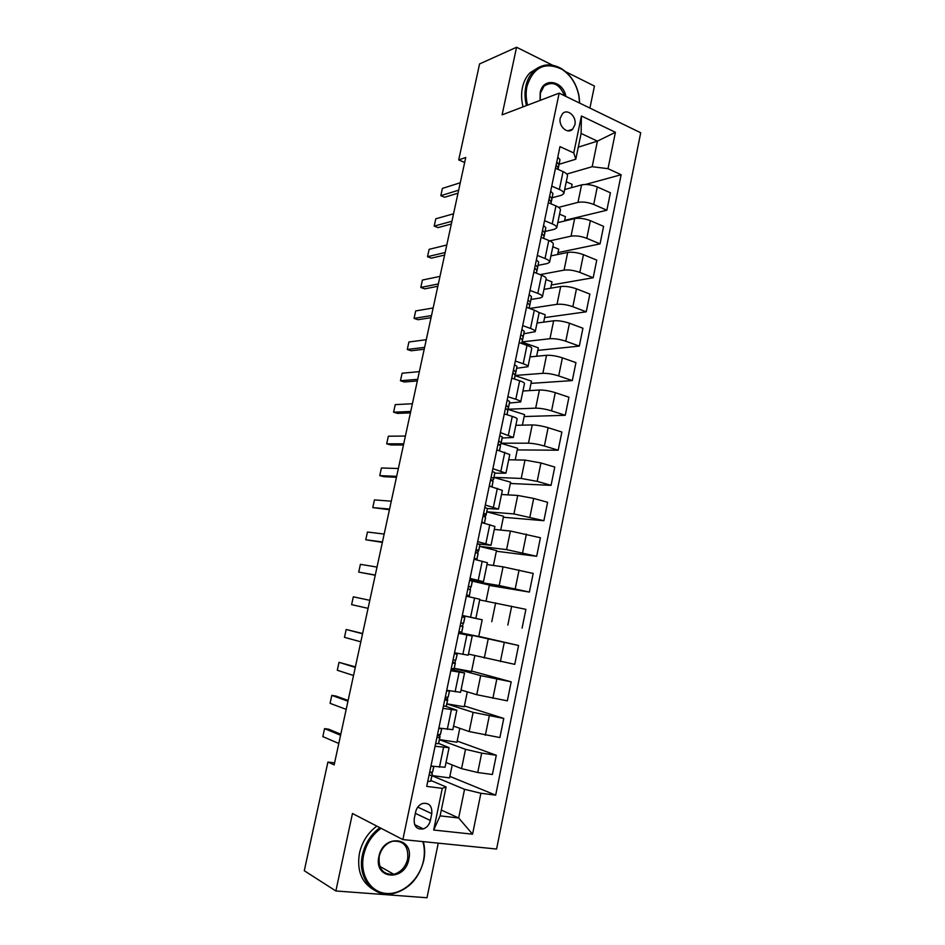 <?xml version="1.0" encoding="UTF-8"?>
<svg xmlns="http://www.w3.org/2000/svg" width="945" height="945" viewBox="0 0 945 945"><rect width="100%" height="100%" fill="white"/><g stroke="black" fill="none" stroke-linecap="round" stroke-linejoin="round"><path stroke-width="1.42" d="M560.29 117.971C558.212 126.193 567.555 134.651 572.599 129.217L574.867 124.87C576.946 116.684 567.579 108.143 562.499 113.695L560.29 117.971M589.904 108.084L594.452 86.066L565.677 71.725M496.586 849.035L640.71 132.773L559.156 93.142L402.865 839.585L496.586 849.035M402.865 839.585L352.461 813.503L335.865 890.97L426.998 897.75L438.256 843.164M334.577 762.922L327.903 762.036L334.152 764.918L465.743 157.484L458.715 159.918L464.668 162.481M430.365 820.484L431.782 813.669C432.267 805.884 429.148 802.494 422.439 803.51C418.954 804.939 416.698 807.703 415.67 811.826L414.229 818.689C413.733 826.367 416.769 829.781 423.36 828.907C426.975 827.525 429.313 824.713 430.365 820.484L415.351 813.338M480.887 793.268L472.559 834.187L433.66 830.029L442.284 788.366L446.087 786.949L440.11 815.866L458.668 817.98L464.55 789.311L480.887 793.268L495.676 795.147L621.137 174.719L585.463 184.476M578.281 147.172L597.417 141.136L581.116 133.458L575.788 159.221L573.769 152.96L559.972 146.629L426.715 786.382L442.284 788.366M573.769 152.96L581.423 115.975L615.419 132.288L608.013 168.683L621.137 174.719M335.865 890.97L304.29 870.735L327.903 762.036M552.612 65.217L516.572 47.25L479.564 63.941L458.715 159.918M516.572 47.25L502.09 114.853L559.156 93.142M441.303 810.066L458.668 817.98L472.559 834.187M446.087 786.949L430.861 780.487M575.788 159.221L559.109 164.276M551.75 186.118L559.369 189.437C562.523 190.878 564.011 192.272 563.822 193.619L561.554 195.237L552.14 197.765M544.556 220.657L552.223 223.87C555.4 225.253 556.912 226.564 556.735 227.804L554.502 229.269L545.123 231.454M537.315 255.422L545.029 258.505C548.242 259.84 549.766 261.068 549.612 262.202L547.403 263.513L538.071 265.356M530.027 290.41L537.799 293.363C541.024 294.639 542.572 295.785 542.442 296.825L540.256 297.97L530.972 299.459M522.691 325.612L530.511 328.447C533.771 329.663 535.342 330.726 535.236 331.648L523.825 333.786M515.32 361.037L523.187 363.742C526.471 364.9 528.066 365.88 527.971 366.695L516.643 368.302M507.89 396.687L515.816 399.262C519.112 400.361 520.73 401.259 520.671 401.968L509.402 403.054M500.413 432.574L513.324 437.464L502.126 438.007M492.888 468.685L505.929 473.185L494.79 473.173M485.328 505.02L498.487 509.119L487.396 508.564M477.709 541.591L490.998 545.3L478.135 543.954M470.043 578.411L483.462 581.695L469.795 579.568M462.318 615.455L475.867 618.337L462.306 615.514M458.597 633.327L472.216 636.009L458.703 632.843M450.8 670.737L464.55 672.994L451.143 669.119M442.969 708.384L456.848 710.215L445.65 706.317M435.066 746.278L449.088 747.672L438.563 743.372M431.912 775.668L464.55 789.311M431.983 773.14L432.208 772.077M446.016 762.509L461.55 768.639L477.733 772.502L492.392 774.51L496.302 755.268L457.156 741.057M439.401 739.675L465.519 749.326L481.69 753.118L496.302 755.268M439.685 736.12L440.027 734.454M453.553 726.138L469.181 731.56L499.893 737.561L503.768 718.436L464.408 705.95M446.843 703.907L473.126 712.365L503.768 718.436M447.339 699.324L447.812 697.079M461.03 690.004L476.752 694.705L507.335 700.847L511.198 681.841L471.614 671.044M474.78 655.688L471.508 671.529L454.25 668.328L480.674 675.64L511.198 681.841M454.947 662.764L455.537 659.941M468.472 654.082L514.741 664.359L518.569 645.482L478.772 636.363M464.385 617.451L464.668 616.057L482.198 619.766L478.737 636.505L461.16 632.937L518.569 645.482M461.16 632.937L461.314 632.17M462.507 626.429L463.215 623.038M464.668 616.057L482.198 619.79M479.682 599.921L525.904 609.348L522.089 628.106M468.696 596.685L468.885 595.799M470.114 589.881L470.74 586.869M472.335 581.128L499.196 585.557L529.401 592.078L489.297 585.404M487.006 564.555L503.047 566.846L533.181 573.438L529.401 592.078M477.697 553.427L478.205 551.018M479.623 546.34L506.591 549.624L536.665 556.286L496.349 551.23M494.282 529.424L510.406 531.031L540.422 537.752L536.665 556.286M485.234 517.198L485.612 515.379M486.817 511.753L513.926 513.926L543.883 520.707L503.366 517.258M501.511 494.495L517.73 495.452L533.689 498.428L547.616 502.291L543.883 520.707M492.735 481.206L492.983 479.977M493.975 477.367L521.227 478.442L537.173 481.371L551.053 485.352L510.335 483.486M508.705 459.778L524.995 460.085L540.93 462.955L554.762 467.054L551.053 485.352M500.177 445.438L500.307 444.788M501.086 443.205L528.468 443.181C533.086 443.359 538.39 444.292 544.391 446.005L558.188 450.21L517.269 449.914M515.852 425.285L532.224 424.943C536.843 425.026 542.146 425.947 548.124 427.695L561.873 432.03L558.188 450.21M508.15 409.232L535.673 408.145C540.304 408.169 545.596 409.067 551.561 410.851L565.264 415.292L524.156 416.544M522.951 390.994L539.406 390.013C544.036 389.954 549.328 390.84 555.282 392.659L568.937 397.219L565.264 415.292M515.096 375.472L542.843 373.322C547.474 373.192 552.766 374.066 558.696 375.921L572.304 380.587L531.007 383.375M530.003 356.903L546.541 355.296C551.195 355.096 556.475 355.946 562.393 357.836L575.954 362.62L572.304 380.587M522.124 341.913L549.955 338.712C554.609 338.44 559.889 339.267 565.783 341.204L579.309 346.094L537.823 350.394M537.02 323.025L553.64 320.804C558.306 320.449 563.574 321.265 569.457 323.237L582.923 328.246L579.309 346.094M529.684 308.46L557.03 304.314C561.696 303.9 566.965 304.692 572.835 306.7L586.254 311.815L544.592 317.603M543.989 289.359L560.692 286.512C565.37 286.028 570.626 286.796 576.474 288.839L589.857 294.072L586.254 311.815M540.056 274.629L564.059 270.128C568.748 269.573 574.005 270.329 579.828 272.408L593.177 277.747L551.325 285.012M550.923 255.882L567.697 252.433C572.386 251.807 577.643 252.551 583.455 254.666L596.756 260.111L593.177 277.747M549.742 240.892L571.04 236.155C575.741 235.459 580.998 236.179 586.786 238.329L600.04 243.881L558.011 252.598M557.81 222.618L574.654 218.567C579.368 217.799 584.612 218.508 590.389 220.693L603.595 226.351L600.04 243.881M558.601 207.357L577.986 202.384C582.699 201.545 587.944 202.242 593.708 204.463L606.867 210.215L564.673 220.386M564.661 189.543L581.577 184.901C586.302 183.991 591.535 184.665 597.287 186.933L610.411 192.792L606.867 210.215M566.799 174.069L592.184 166.698L597.417 141.136L615.419 132.288M430.944 766.088L445.036 767.257L449.088 747.672M495.676 795.147L449.855 776.377M452.218 764.954L449.548 777.889L431.936 775.55M438.87 728.063L452.82 729.658L456.848 710.215M459.79 728.3L456.919 742.215L439.413 739.592M467.303 691.882L464.231 706.765L446.855 703.848M446.737 690.275L460.558 692.319L464.55 672.994M454.557 652.747L468.236 655.204L472.216 636.009M486.049 601.103L489.368 585.061L472.335 581.151M466.334 596.165L479.824 599.26L475.867 618.337M493.408 565.476L496.491 550.557L479.611 546.387M474.036 559.239L487.384 562.736L483.462 581.695M500.72 530.062L503.567 516.265L486.805 511.824M481.678 522.55L494.896 526.459L490.998 545.3M507.985 494.873L510.607 482.174L493.952 477.473M489.262 486.096L502.362 490.408L498.487 509.119M515.214 459.896L517.6 448.296L501.051 443.323M496.81 449.879L509.78 454.58L505.929 473.185M522.384 425.144L524.558 414.607L508.091 409.374M504.311 413.886L512.261 416.391C515.568 417.466 517.198 418.328 517.151 418.978L513.324 437.464M529.519 390.604L531.48 381.13L515.072 375.626M511.753 378.13L519.655 380.764C522.939 381.886 524.546 382.843 524.475 383.599L520.671 401.968M536.606 356.265L538.343 347.843L522.089 342.102M519.159 342.586L527.003 345.362C530.275 346.543 531.858 347.571 531.751 348.445L527.971 366.695M543.659 322.139L545.182 314.756L538.225 312.169M526.519 307.279L534.303 310.173C537.551 311.425 539.111 312.535 538.993 313.516L535.236 331.648M550.663 288.225L551.974 281.87L546.021 279.555M533.819 272.184L541.568 275.208C544.781 276.519 546.316 277.712 546.175 278.787L542.442 296.825M557.621 254.512L558.719 249.161L552.813 246.763M541.083 237.325L548.773 240.467C551.974 241.825 553.486 243.101 553.321 244.282L549.612 262.202M564.543 221L565.441 216.653L559.558 214.161M548.301 202.667L555.943 205.939C559.109 207.357 560.609 208.703 560.42 210.003L556.735 227.804M608.013 168.683L592.184 166.698M571.418 187.689L572.115 184.334L566.268 181.759M555.471 168.234L563.066 171.624C566.22 173.089 567.685 174.53 567.484 175.912L563.822 193.619M440.11 815.866L433.66 830.029M581.423 115.975L581.116 133.458M427.754 781.397L430.672 781.231L431.133 779.424M430.908 766.253L433.058 766.371M429.077 775.018L431.865 775.502L432.314 773.742L430.341 772.136M433.058 770.175L432.609 771.888L429.585 772.62M340.578 735.257L324.572 728.619L328.789 729.233L340.802 734.206M338.794 743.455L322.824 736.616L324.572 728.619M435.621 743.609L438.492 743.62L438.87 742.25L440.039 736.592L437.417 735.021M438.763 728.56L441.646 728.489M440.783 733.048L440.429 734.324L437.44 734.891M436.944 737.277L439.673 737.927L440.039 736.616M347.949 701.225L331.813 695.378L336.018 696.063L348.114 700.434M346.177 709.376L330.077 703.34L331.813 695.378M443.441 706.069L446.264 706.246L446.56 705.277L447.717 699.678L445.036 698.414M446.56 691.114L449.548 690.771M449.572 690.771L448.19 697.008L445.249 697.398M444.752 699.772L447.446 700.588L447.717 699.702M355.273 667.406L339.031 662.339L355.391 666.875M353.524 675.498L337.294 670.253L339.031 662.339M451.214 668.765L454.191 668.564L455.348 662.988L452.62 662.032M454.309 653.916L457.238 653.94L454.486 653.042M457.238 653.94L455.903 659.941L453.009 660.153M452.513 662.516L453.352 663.284L455.348 663.012M362.561 633.776L346.189 629.476L362.62 633.504M360.813 641.82L344.476 637.343L346.189 629.476M458.939 631.709L461.786 632.075L462.932 626.547L460.522 625.968M462.01 616.943L464.81 617.546L463.664 623.062L460.723 623.145M460.227 625.495L462.932 626.547M353.324 596.815L369.802 600.323L353.324 596.815L351.611 604.635L368.066 608.344M381.071 828.316C372.117 834.789 366.294 843.731 363.624 855.142C359.395 874.397 370.345 892.446 386.505 893.462C402.605 894.761 419.722 879.299 423.466 860.647C424.813 853.937 424.612 847.594 422.852 841.605M423.313 841.652C424.943 847.606 425.085 853.878 423.75 860.482C419.107 878.318 408.913 889.375 393.167 893.639C373.547 898.187 357.009 877.751 362.455 854.847C365.136 843.389 370.936 834.341 379.866 827.69M378.898 856.548C383.138 833.573 414.335 836.857 408.819 859.3C404.956 881.945 373.429 879.476 378.898 856.548M407.661 859.005C408.677 846.283 403.657 840.365 392.6 841.251C385.761 843.448 381.296 848.492 379.228 856.383C378.177 868.88 383.032 874.857 393.781 874.302C400.916 872.235 405.535 867.132 407.661 859.005M373.476 889.635C361.368 882.358 356.702 870.203 359.466 853.146C362.136 841.735 367.924 832.734 376.831 826.119M579.557 103.064L578.86 95.776C576.415 83.916 570.709 75.057 561.743 69.198C544.863 61.425 533.275 67.13 526.967 86.314C525.715 92.421 525.904 98.705 527.558 105.167M526.471 105.58C524.759 98.942 524.558 92.48 525.845 86.196C527.18 80.101 529.743 75.127 533.535 71.265C541.804 63.752 551.124 62.878 561.472 68.654C570.662 74.667 576.497 83.739 579.001 95.882L579.71 103.135M540.103 100.394L540.174 92.681C542.832 77.136 562.913 80.301 565.925 96.437M564.578 95.776C559.523 83.916 552.66 80.691 544.025 86.125L540.351 93.177L540.256 100.335M523.046 106.879C521.345 100.264 521.132 93.827 522.42 87.566C523.754 81.506 526.306 76.545 530.086 72.694L538.933 67.249M466.606 594.877L469.334 595.822L466.499 595.409M469.665 580.218L472.335 581.376L471.189 586.857L468.377 586.384M467.893 588.711L470.456 589.999L469.334 595.811M468.342 586.526L471.189 586.857M375.283 575.056L358.71 572.103L360.411 564.33L377.008 567.094M358.71 572.103L375.248 575.233M474.225 558.294L476.882 559.121L476.658 559.865M477.26 543.718L479.895 544.615L479.812 545.442L478.678 550.876L478.749 550.132L475.985 549.848M475.5 552.163L478.028 553.605L477.957 554.337M475.772 550.852L478.678 550.9M382.453 541.969L365.762 539.76L367.451 532.023L384.166 534.055M365.762 539.76L382.359 542.383M481.796 521.935L484.372 523.246M484.82 507.465L487.407 508.516L486.12 515.119L486.273 513.986L483.545 513.548M483.072 515.84L485.553 517.447L485.399 518.569M483.167 515.391L486.12 515.119M389.576 509.06L372.779 507.595L374.456 499.905L391.277 501.193M372.779 507.595L389.434 509.733M489.321 485.813L491.79 486.793M492.321 471.425L494.873 472.63L493.514 479.587L493.739 478.075L491.057 477.473M490.585 479.753L493.03 481.513L492.002 486.852M490.798 480.166L493.514 479.587M396.664 476.351L379.76 475.618L381.426 467.976L398.365 468.519M379.76 475.618L383.788 476.705L396.463 477.26M499.775 435.621L502.291 436.98L501.972 438.941L500.85 444.28L501.169 442.39L498.617 441.551M498.05 443.902L500.448 445.804L499.527 450.682M497.791 445.142L500.85 444.28M403.716 443.819L386.694 443.819L388.36 436.212L405.393 436.047M386.694 443.819L390.698 444.953L403.456 444.977M507.193 400.042L509.662 401.554L509.249 403.917M505.481 408.275L507.831 410.319L507.453 412.599M507.512 409.846L508.54 406.929L506 405.972M410.721 411.477L393.592 412.197L395.246 404.625L412.398 403.751M393.592 412.197L397.573 413.39L410.413 412.87M514.553 364.687L516.986 366.353L516.502 369.093M514.21 370.381L513.56 370.487M512.851 372.862L515.167 375.059L514.706 377.705M515.119 374.822L515.875 371.68L513.348 370.594M417.69 379.323L400.456 380.752L402.097 373.228L419.356 371.633M400.456 380.752L404.413 381.993L417.336 380.953M521.876 329.557L524.262 331.364L523.695 334.471M520.175 337.672L522.467 340.023L521.912 343.059M522.455 340.07L523.164 336.668L521.652 335.274L520.648 335.451M424.612 347.358L407.271 349.473L408.913 341.995L426.266 339.704M407.271 349.473L411.205 350.772L424.21 349.213M529.141 294.639L531.492 296.588L530.854 300.061M529.625 305.66L530.405 301.857L527.971 300.463M527.464 302.707L529.708 305.2L529.153 308.259M431.499 315.559L414.064 318.382L415.682 310.94L433.141 307.964M414.064 318.382L417.973 319.729L431.05 317.662M536.37 259.946L538.685 262.037L537.977 265.876M536.748 271.451L537.599 267.27L536.146 265.639L535.189 265.734M534.705 267.967L536.914 270.589L536.417 273.2M438.35 283.949L420.808 287.445L422.415 280.051L439.98 276.389M420.808 287.445L424.695 288.863L437.842 286.276M543.552 225.453L545.832 227.698L545.041 231.891M543.824 237.443L544.745 232.907L543.328 231.147L542.371 231.23M541.898 233.427L544.06 236.191L543.659 238.376M445.154 252.516L427.518 256.697L429.124 249.338L446.784 245.003M427.518 256.697L431.381 258.15L444.611 255.067M550.699 191.185L552.931 193.571L552.069 198.107M550.864 203.647L551.856 198.745L550.462 196.867L549.506 196.938M551.171 202.006L550.84 203.754L551.171 202.006L549.045 199.111M451.923 221.26L434.192 226.103L435.787 218.791L453.553 213.794M434.192 226.103L438.031 227.615L451.332 224.036M557.786 157.13L559.983 159.646L559.05 164.536M558.247 168.033L557.987 169.356L558.247 168.033L556.144 165.009M559.074 164.454L558.046 169.379L558.92 164.784L557.562 162.8L556.593 162.847M458.656 190.181L440.819 195.686L442.414 188.409L460.274 182.751M440.819 195.686L444.646 197.257L458.018 193.17M465.519 749.326L461.55 768.639M473.126 712.365L469.181 731.56M480.674 675.64L476.752 694.705M488.175 639.139L484.289 658.098M495.641 602.875L491.766 621.704M503.047 566.846L499.196 585.557M510.406 531.031L506.591 549.624M517.73 495.452L513.926 513.926M524.995 460.085L521.227 478.442M532.224 424.943L528.468 443.181M539.406 390.013L535.673 408.145M546.541 355.296L542.843 373.322M553.64 320.804L549.955 338.712M560.692 286.512L557.03 304.314M567.697 252.433L564.059 270.128M574.654 218.567L571.04 236.155M581.577 184.901L577.986 202.384M481.69 753.118L477.733 772.502M443.536 747.519L439.449 767.245M451.367 709.778L447.304 729.375M489.262 716.038L485.328 735.293M459.152 672.273L455.112 691.74M496.786 679.195L492.877 698.32M466.889 635.005L462.873 654.353M504.252 642.576L500.377 661.595M474.579 597.984L470.586 617.203M511.682 606.194L507.831 625.094M482.21 561.2L478.241 580.301M519.065 570.048L515.238 588.818M489.793 524.652L485.86 543.623M526.4 534.126L522.597 552.778M497.33 488.329L493.42 507.193M533.689 498.428L529.909 516.962M504.819 452.253L500.933 470.988M540.93 462.955L537.173 481.371M512.261 416.391L508.398 435.007M548.124 427.695L544.391 446.005M519.655 380.764L515.816 399.262M555.282 392.659L551.561 410.851M527.003 345.362L523.187 363.742M562.393 357.836L558.696 375.921M534.303 310.173L530.511 328.447M569.457 323.237L565.783 341.204M541.568 275.208L537.799 293.363M576.474 288.839L572.835 306.7M548.773 240.467L545.029 258.505M583.455 254.666L579.828 272.408M555.943 205.939L552.223 223.87M590.389 220.693L586.786 238.329M563.066 171.624L559.369 189.437M597.287 186.933L593.708 204.463M417.749 807.124L431.782 813.669M432.302 773.778L431.121 779.448M433.826 766.478L433.046 770.21M431.865 775.502L430.672 781.231M433.743 766.466L432.609 771.888M441.728 728.5L440.772 733.072M439.673 737.927L438.492 743.62M441.61 728.642L440.429 734.324M447.446 700.588L446.264 706.246M449.359 691.362L448.19 697.008M455.159 663.484L453.99 669.107M457.073 654.318L455.903 659.941M462.837 626.63L461.668 632.217M464.727 617.522L463.57 623.098M470.456 589.999L469.299 595.551M472.335 580.951L471.177 586.491M477.957 554.325L476.823 559.783M478.028 553.605L476.882 559.121M479.895 544.615L478.749 550.132M485.411 518.545L484.419 523.258M485.553 517.447L484.407 522.928M487.407 508.516L486.273 513.986M493.03 481.513L491.92 486.829M494.873 472.63L493.739 478.075M500.448 445.804L499.444 450.659M502.291 436.98L501.169 442.39M498.948 441.374L499.551 441.374M507.453 412.552L507.004 414.737M509.26 403.881L508.15 409.197M507.831 410.319L506.922 414.713M509.662 401.554L508.54 406.929M506.248 405.818L506.969 405.783M514.718 377.657L514.434 379.016M516.513 369.046L515.415 374.326M515.167 375.059L514.352 378.992M516.986 366.353L515.875 371.68M513.501 370.487L514.328 370.416M523.707 334.412L522.62 339.668M522.467 340.023L521.735 343.496M524.262 331.364L523.164 336.668M520.73 335.392L521.652 335.274M530.877 300.002L529.791 305.223M529.708 305.2L529.07 308.235M531.492 296.588L530.405 301.857M537.988 265.805L536.914 270.991M536.914 270.589L536.37 273.188M538.685 262.037L537.599 267.27M535.142 265.84L536.146 265.639M545.064 231.808L543.989 236.971M544.06 236.191L543.611 238.353M545.832 227.698L544.745 232.907M542.324 231.383L543.328 231.147M552.093 198.025L551.018 203.151M552.931 193.571L551.856 198.745M549.458 197.139L550.462 196.867M559.983 159.646L558.92 164.784M556.546 163.107L557.562 162.8M567.78 130.835L572.599 129.217M414.631 824.631L423.36 828.907M393.781 874.302L379.784 866.329M530.086 72.694L533.535 71.265"/></g></svg>
